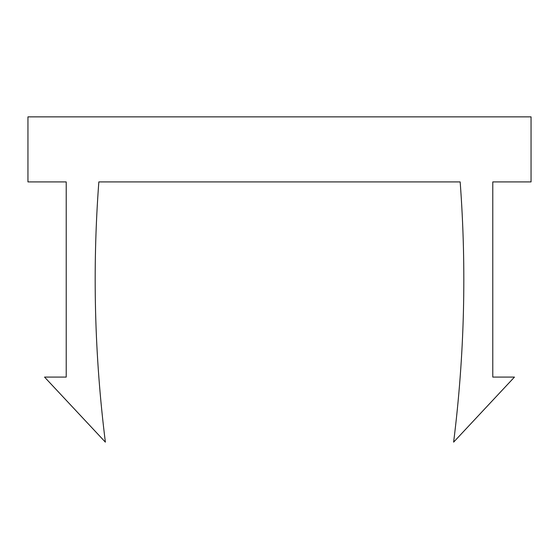 <?xml version="1.0" encoding="UTF-8"?>
<svg xmlns="http://www.w3.org/2000/svg" width="559" height="559" viewBox="0 0 559 559"><rect width="100%" height="100%" fill="white"/><g stroke="black" fill="none" stroke-linecap="round" stroke-linejoin="round"><path stroke-width="0.84" d="M460.162 181.913L98.838 181.913C92.326 268.879 94.506 355.615 105.378 442.141L44.538 377.087L66.221 377.087L66.221 181.913L27.95 181.913L27.95 116.859L531.05 116.859L531.05 181.913L492.779 181.913L492.779 377.087L514.462 377.087L453.622 442.141C464.494 355.615 466.674 268.879 460.162 181.913"/></g></svg>
